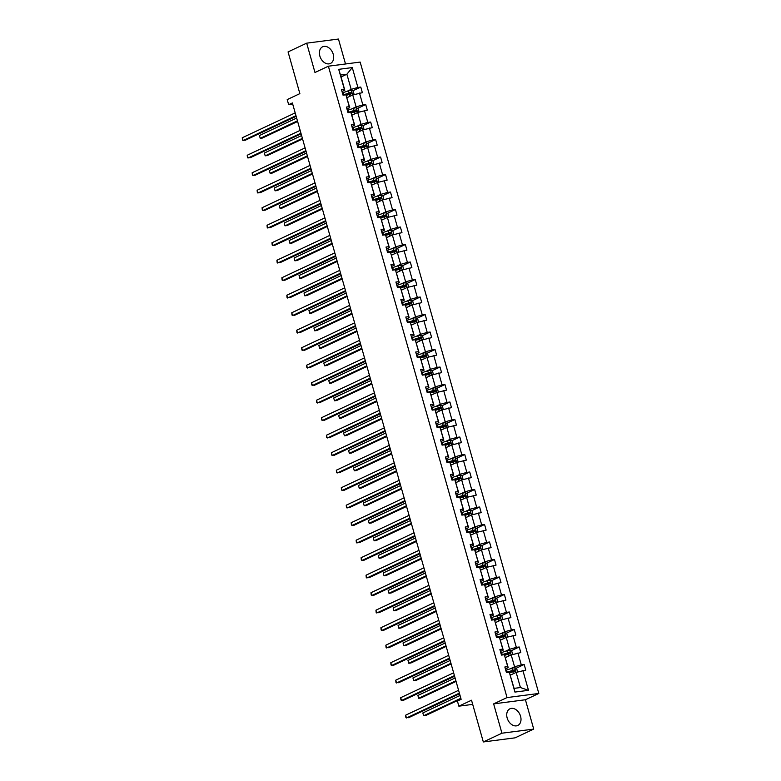 <?xml version="1.0" encoding="UTF-8"?>
<svg xmlns="http://www.w3.org/2000/svg" width="781" height="781" viewBox="0 0 781 781"><rect width="100%" height="100%" fill="white"/><g stroke="black" fill="none" stroke-linecap="round" stroke-linejoin="round"><path stroke-width="1.17" d="M319.839 55.998A9.206 6.599 64.8 0 0 330.451 63.456A9.206 6.599 64.8 0 0 333.233 54.26A9.206 6.599 64.8 0 0 322.621 46.792A9.206 6.599 64.8 0 0 319.839 55.998M507.162 717.993A9.206 6.599 64.8 0 0 517.774 725.461A9.206 6.599 64.8 0 0 520.566 716.255A9.206 6.599 64.8 0 0 509.944 708.797A9.206 6.599 64.8 0 0 507.162 717.993M533.716 729.093L525.418 699.756L493.641 703.876L501.939 733.203L533.716 729.093L515.099 737.84L483.322 741.95L471.519 700.225L458.857 706.17L472.69 704.384M501.939 733.203L483.322 741.95M345.514 63.983L338.456 39.05L306.679 43.16L288.062 51.907L299.865 93.632L287.213 99.587L288.658 104.683L292.719 104.156M538.822 693.46L360.158 62.08L328.381 66.2L507.045 697.57L538.822 693.46L525.418 699.756M346.852 91.397L351.167 89.366L346.881 74.224L352.28 67.576L357.893 87.433L360.773 87.062L352.729 90.84M341.063 76.958L346.881 74.224L340.526 75.054L344.811 90.196L342 91.514M351.167 89.366L357.893 87.433M351.801 108.891L356.116 106.87L352.748 94.979L362.364 92.666L360.773 87.062M359.485 93.037L362.853 104.927L365.723 104.556L357.678 108.344M356.751 126.385L361.066 124.364L357.698 112.474L367.314 110.17L365.723 104.556M364.434 110.541L367.802 122.432L370.672 122.061L362.628 125.839M361.71 143.889L366.016 141.859L362.648 129.968L372.264 127.664L370.672 122.061M369.384 128.035L372.752 139.926L375.632 139.555L367.578 143.333M366.66 161.384L370.965 159.363L367.607 147.472L377.213 145.159L375.632 139.555M374.343 145.539L377.701 157.42L380.581 157.049L372.527 160.837M371.61 178.888L375.915 176.857L372.557 164.967L382.163 162.663L380.581 157.049M379.293 163.034L382.651 174.924L385.531 174.554L377.487 178.332M376.559 196.382L380.874 194.352L377.506 182.471L387.122 180.157L385.531 174.554M384.242 180.528L387.61 192.419L390.48 192.048L382.436 195.826M381.509 213.877L385.824 211.856L382.456 199.965L392.072 197.652L390.48 192.048M389.192 198.032L392.56 209.913L395.43 209.542L387.386 213.33M386.458 231.381L390.773 229.35L387.405 217.46L397.021 215.156L395.43 209.542M394.141 215.527L397.509 227.417L400.389 227.046L392.335 230.825M391.418 248.875L395.723 246.845L392.365 234.964L401.971 232.65L400.389 227.046M399.091 233.021L402.459 244.912L405.339 244.541L397.285 248.319M396.367 266.37L400.673 264.349L397.314 252.458L406.921 250.145L405.339 244.541M404.05 250.525L407.409 262.406L410.289 262.035L402.235 265.823M401.317 283.874L405.632 281.843L402.264 269.953L411.87 267.649L410.289 262.035M409 268.02L412.358 279.91L415.238 279.539L407.194 283.318M406.266 301.368L410.581 299.338L407.213 287.457L416.829 285.143L415.238 279.539M413.95 285.514L417.318 297.405L420.188 297.034L412.143 300.812M411.216 318.863L415.531 316.842L412.163 304.951L421.779 302.637L420.188 297.034M418.899 303.018L422.267 314.909L425.137 314.528L417.093 318.316M416.175 336.367L420.481 334.336L417.113 322.446L426.729 320.142L425.137 314.528M423.849 320.513L427.217 332.403L430.097 332.032L422.043 335.81M421.125 353.861L425.43 351.84L422.072 339.95L431.678 337.636L430.097 332.032M428.808 338.007L432.166 349.898L435.046 349.527L426.992 353.305M426.075 371.356L430.38 369.335L427.022 357.444L436.628 355.14L435.046 349.527M433.758 355.511L437.116 367.402L439.996 367.021L431.952 370.809M431.024 388.86L435.339 386.829L431.971 374.939L441.587 372.635L439.996 367.021M438.707 373.006L442.075 384.896L444.945 384.525L436.901 388.303M435.974 406.354L440.289 404.333L436.921 392.443L446.537 390.129L444.945 384.525M443.657 390.5L447.025 402.391L449.895 402.02L441.851 405.798M440.923 423.849L445.238 421.828L441.87 409.937L451.486 407.633L449.895 402.02M448.606 408.004L451.974 419.895L454.854 419.514L446.8 423.302M445.883 441.353L450.188 439.322L446.83 427.432L456.436 425.128L454.854 419.514M453.556 425.499L456.924 437.389L459.804 437.018L451.75 440.796M450.832 458.847L455.138 456.826L451.779 444.936L461.386 442.622L459.804 437.018M458.515 442.993L461.874 454.884L464.754 454.513L456.7 458.301M455.782 476.342L460.097 474.321L456.729 462.43L466.345 460.126L464.754 454.513M463.465 460.497L466.823 472.388L469.703 472.007L461.659 475.795M460.731 493.846L465.046 491.815L461.678 479.925L471.294 477.621L469.703 472.007M468.415 477.992L471.783 489.882L474.653 489.511L466.608 493.289M465.681 511.34L469.996 509.319L466.628 497.429L476.244 495.115L474.653 489.511M473.364 495.486L476.732 507.377L479.602 507.006L471.558 510.794M470.64 528.835L474.946 526.814L471.587 514.923L481.194 512.619L479.602 507.006M478.314 512.99L481.682 524.881L484.562 524.51L476.508 528.288M475.59 546.339L479.895 544.308L476.537 532.417L486.143 530.114L484.562 524.51M483.273 530.484L486.631 542.375L489.511 542.004L481.457 545.782M480.54 563.833L484.845 561.812L481.486 549.922L491.093 547.608L489.511 542.004M488.223 547.979L491.581 559.87L494.461 559.499L486.417 563.286M485.489 581.328L489.804 579.307L486.436 567.416L496.052 565.112L494.461 559.499M493.172 565.483L496.54 577.374L499.41 577.003L491.366 580.781M490.439 598.832L494.754 596.801L491.386 584.92L501.002 582.606L499.41 577.003M498.122 582.977L501.49 594.868L504.36 594.497L496.316 598.275M495.398 616.326L499.703 614.305L496.335 602.415L505.951 600.101L504.36 594.497M503.071 600.482L506.439 612.363L509.319 611.992L501.265 615.779M500.348 633.83L504.653 631.8L501.295 619.909L510.901 617.605L509.319 611.992M508.021 617.976L511.389 629.867L514.269 629.496L506.215 633.274M505.297 651.325L509.602 649.294L506.244 637.413L515.85 635.099L514.269 629.496M512.98 635.47L516.339 647.361L519.219 646.99L511.164 650.768M510.247 668.819L514.562 666.798L511.194 654.908L520.81 652.594L519.219 646.99M517.93 652.975L521.288 664.856L524.168 664.485L516.124 668.272M522.88 670.469L528.493 690.326L514.933 692.073L509.31 672.226L514.074 688.373L520.429 687.544L516.143 672.402L525.759 670.098L524.168 664.485M507.728 666.613L504.36 654.722L508.206 667.618L507.728 666.613L504.848 666.984L506.43 672.597L509.31 672.226M502.769 649.118L499.41 637.228L503.247 650.124L502.769 649.118L499.899 649.489L501.48 655.103L504.36 654.722M497.819 631.624L494.461 619.733L498.298 632.62L497.819 631.624L494.939 631.995L496.531 637.599L499.41 637.228M492.87 614.12L489.502 602.229L493.348 615.125L492.87 614.12L489.99 614.491L491.581 620.104L494.461 619.733M487.92 596.625L484.552 584.735L488.398 597.631L487.92 596.625L485.04 596.996L486.631 602.61L489.502 602.229M482.97 579.131L479.602 567.24L483.449 580.127L482.97 579.131L480.09 579.502L481.682 585.106L484.552 584.735M478.011 561.627L474.653 549.736L478.499 562.632L478.011 561.627L475.141 561.998L476.722 567.611L479.602 567.24M473.061 544.132L469.703 532.242L473.54 545.138L473.061 544.132L470.191 544.503L471.773 550.107L474.653 549.736M468.112 526.638L464.744 514.747L468.59 527.634L468.112 526.638L465.232 527.009L466.823 532.613L469.703 532.242M463.162 509.134L459.794 497.243L463.641 510.139L463.162 509.134L460.282 509.505L461.874 515.118L464.744 514.747M458.213 491.639L454.845 479.749L458.691 492.645L458.213 491.639L455.333 492.01L456.924 497.614L459.794 497.243M453.263 474.135L449.895 462.254L453.741 475.141L453.263 474.135L450.383 474.516L451.965 480.12L454.845 479.749M448.304 456.641L444.945 444.75L448.782 457.646L448.304 456.641L445.434 457.012L447.015 462.625L449.895 462.254M443.354 439.147L439.996 427.256L443.833 440.152L443.354 439.147L440.474 439.518L442.066 445.121L444.945 444.75M438.405 421.642L435.037 409.761L438.883 422.648L438.405 421.642L435.525 422.023L437.116 427.627L439.996 427.256M433.455 404.148L430.087 392.257L433.933 405.154L433.455 404.148L430.575 404.519L432.166 410.132L435.037 409.761M428.505 386.654L425.137 374.763L428.984 387.649L428.505 386.654L425.625 387.025L427.207 392.628L430.087 392.257M423.546 369.149L420.188 357.268L424.034 370.155L423.546 369.149L420.676 369.53L422.257 375.134L425.137 374.763M418.596 351.655L415.238 339.764L419.075 352.661L418.596 351.655L415.726 352.026L417.308 357.639L420.188 357.268M413.647 334.161L410.279 322.27L414.125 335.156L413.647 334.161L410.767 334.532L412.358 340.135L415.238 339.764M408.697 316.656L405.329 304.766L409.176 317.662L408.697 316.656L405.817 317.027L407.409 322.641L410.279 322.27M403.748 299.162L400.38 287.271L404.226 300.168L403.748 299.162L400.868 299.533L402.459 305.146L405.329 304.766M398.798 281.668L395.43 269.777L399.276 282.663L398.798 281.668L395.918 282.039L397.5 287.642L400.38 287.271M393.839 264.163L390.48 252.273L394.317 265.169L393.839 264.163L390.969 264.534L392.55 270.148L395.43 269.777M388.889 246.669L385.531 234.778L389.368 247.675L388.889 246.669L386.009 247.04L387.601 252.654L390.48 252.273M383.94 229.175L380.572 217.284L384.418 230.17L383.94 229.175L381.06 229.546L382.651 235.149L385.531 234.778M378.99 211.671L375.622 199.78L379.468 212.676L378.99 211.671L376.11 212.041L377.701 217.655L380.572 217.284M374.04 194.176L370.672 182.285L374.519 195.182L374.04 194.176L371.16 194.547L372.742 200.161L375.622 199.78M369.081 176.682L365.723 164.791L369.569 177.677L369.081 176.682L366.211 177.053L367.792 182.656L370.672 182.285M364.131 159.178L360.773 147.287L364.61 160.183L364.131 159.178L361.261 159.549L362.843 165.162L365.723 164.791M359.182 141.683L355.814 129.792L359.66 142.689L359.182 141.683L356.302 142.054L357.893 147.658L360.773 147.287M354.232 124.189L350.864 112.298L354.711 125.185L354.232 124.189L351.352 124.56L352.944 130.163L355.814 129.792M349.283 106.685L345.915 94.794L349.761 107.69L349.283 106.685L346.403 107.056L347.994 112.669L350.864 112.298M344.811 90.196L344.333 89.19L341.453 89.561L343.035 95.165L345.915 94.794M344.333 89.19L338.71 69.333L352.28 67.576M458.857 706.17L457.412 701.065L461.132 699.317L292.377 102.936L288.658 104.683M349.761 107.69L346.949 109.008M346.93 97.713L352.748 94.979M356.116 106.87L362.853 104.927M354.711 125.185L351.909 126.502M351.889 115.207L357.698 112.474M361.066 124.364L367.802 122.432M359.66 142.689L356.858 144.007M356.839 132.702L362.648 129.968M366.016 141.859L372.752 139.926M364.61 160.183L361.808 161.501M361.788 150.206L367.607 147.472M370.965 159.363L377.701 157.42M369.569 177.677L366.758 178.995M366.738 167.7L372.557 164.967M375.915 176.857L382.651 174.924M374.519 195.182L371.707 196.5M371.688 185.195L377.506 182.471M380.874 194.352L387.61 192.419M379.468 212.676L376.667 213.994M376.647 202.699L382.456 199.965M385.824 211.856L392.56 209.913M384.418 230.17L381.616 231.488M381.597 220.193L387.405 217.46M390.773 229.35L397.509 227.417M389.368 247.675L386.566 248.993M386.546 237.688L392.365 234.964M395.723 246.845L402.459 244.912M394.317 265.169L391.515 266.487M391.496 255.192L397.314 252.458M400.673 264.349L407.409 262.406M399.276 282.663L396.465 283.981M396.445 272.686L402.264 269.953M405.632 281.843L412.358 279.91M404.226 300.168L401.414 301.486M401.405 290.181L407.213 287.457M410.581 299.338L417.318 297.405M409.176 317.662L406.374 318.98M406.354 307.685L412.163 304.951M415.531 316.842L422.267 314.909M414.125 335.156L411.323 336.474M411.304 325.179L417.113 322.446M420.481 334.336L427.217 332.403M419.075 352.661L416.273 353.978M416.253 342.674L422.072 339.95M425.43 351.84L432.166 349.898M424.034 370.155L421.223 371.473M421.203 360.178L427.022 357.444M430.38 369.335L437.116 367.402M428.984 387.649L426.172 388.967M426.153 377.672L431.971 374.939M435.339 386.829L442.075 384.896M433.933 405.154L431.132 406.471M431.112 395.176L436.921 392.443M440.289 404.333L447.025 402.391M438.883 422.648L436.081 423.966M436.062 412.671L441.87 409.937M445.238 421.828L451.974 419.895M443.833 440.152L441.031 441.46M441.011 430.165L446.83 427.432M450.188 439.322L456.924 437.389M448.782 457.646L445.98 458.964M445.961 447.669L451.779 444.936M455.138 456.826L461.874 454.884M453.741 475.141L450.93 476.459M450.91 465.164L456.729 462.43M460.097 474.321L466.823 472.388M458.691 492.645L455.889 493.963M455.87 482.658L461.678 479.925M465.046 491.815L471.783 489.882M463.641 510.139L460.839 511.457M460.819 500.162L466.628 497.429M469.996 509.319L476.732 507.377M468.59 527.634L465.788 528.952M465.769 517.657L471.587 514.923M474.946 526.814L481.682 524.881M473.54 545.138L470.738 546.456M470.718 535.151L476.537 532.417M479.895 544.308L486.631 542.375M478.499 562.632L475.688 563.95M475.668 552.655L481.486 549.922M484.845 561.812L491.581 559.87M483.449 580.127L480.637 581.445M480.618 570.15L486.436 567.416M489.804 579.307L496.54 577.374M488.398 597.631L485.597 598.949M485.577 587.644L491.386 584.92M494.754 596.801L501.49 594.868M493.348 615.125L490.546 616.443M490.527 605.148L496.335 602.415M499.703 614.305L506.439 612.363M498.298 632.62L495.496 633.938M495.476 622.642L501.295 619.909M504.653 631.8L511.389 629.867M503.247 650.124L500.445 651.442M500.426 640.137L506.244 637.413M509.602 649.294L516.339 647.361M508.206 667.618L505.395 668.936M505.375 657.641L511.194 654.908M514.562 666.798L521.288 664.856M514.933 692.073L514.074 688.373M493.641 703.876L507.045 697.57M306.679 43.16L314.977 72.496L328.381 66.2M510.335 675.135L516.143 672.402M520.429 687.544L528.493 690.326M338.71 69.333L340.526 75.054M507.67 672.236L507.094 672.509M502.72 654.742L502.144 655.015M497.77 637.247L497.185 637.511M492.821 619.743L492.235 620.016M487.861 602.249L487.285 602.522M482.912 584.754L482.336 585.018M477.962 567.25L477.386 567.523M473.013 549.756L472.437 550.029M468.063 532.251L467.477 532.525M463.113 514.757L462.528 515.03M458.154 497.263L457.578 497.536M453.205 479.759L452.629 480.032M448.255 462.264L447.679 462.537M443.305 444.77L442.72 445.043M438.356 427.266L437.77 427.539M433.396 409.771L432.82 410.045M428.447 392.277L427.871 392.55M423.497 374.773L422.921 375.046M418.548 357.278L417.962 357.552M413.598 339.784L413.012 340.057M408.648 322.28L408.063 322.553M403.689 304.785L403.113 305.059M398.74 287.291L398.164 287.564M393.79 269.787L393.214 270.06M388.84 252.292L388.255 252.566M383.891 234.798L383.305 235.071M378.931 217.294L378.355 217.567M373.982 199.799L373.406 200.073M369.032 182.305L368.456 182.569M364.083 164.801L363.497 165.074M359.133 147.306L358.547 147.58M354.183 129.812L353.598 130.076M349.224 112.308L348.648 112.581M344.275 94.813L343.699 95.087M459.384 693.118L406.452 717.983L405.661 715.181L458.584 690.306M459.56 693.762L408.6 717.7L405.886 717.514L405.661 715.181M517.53 672.011L516.7 668.526L514.659 667.628A3.124 0.488 164.2 0 0 511.906 668.282L506.566 670.01A9.03 1.416 164.2 0 0 505.776 670.274M511.838 674.433L510.276 674.93M509.602 672.822L512.892 671.758A3.124 0.488 -15.8 0 1 514.913 671.23L514.533 669.883A3.124 0.488 164.2 0 0 512.512 670.41L507.172 672.138A9.03 1.416 164.2 0 0 506.381 672.402M506.703 672.558A7.498 1.171 -15.8 0 1 507.572 672.275L513.459 670.381L513.839 671.728M460.048 695.471L422.833 712.955L423.624 715.757L425.772 715.484L461.024 698.917M422.833 712.955L423.624 715.757L460.839 698.273M454.425 675.614L401.502 700.479L400.712 697.677L453.634 672.812M454.61 676.258L403.65 700.206L400.936 700.01L400.712 697.677M449.475 658.119L396.553 682.985L395.752 680.183L448.685 655.318M449.661 658.764L398.7 682.711L395.987 682.516L395.752 680.183M512.57 654.507L511.74 651.022L509.71 650.124A3.124 0.488 164.2 0 0 506.957 650.788L501.617 652.516A9.03 1.416 164.2 0 0 500.826 652.779M506.879 656.928L505.317 657.436M504.643 655.327L507.943 654.263A3.124 0.488 -15.8 0 1 509.954 653.726L509.573 652.389A3.124 0.488 164.2 0 0 507.562 652.916L502.222 654.644A9.03 1.416 164.2 0 0 501.431 654.908M501.753 655.064A7.498 1.171 -15.8 0 1 502.622 654.771L508.509 652.887L508.89 654.234M455.098 677.976L417.884 695.461L418.675 698.263L420.822 697.98L456.075 681.423M417.884 695.461L418.675 698.263L455.889 680.778M507.621 637.013L506.791 633.528L504.76 632.63A3.124 0.488 164.2 0 0 502.007 633.284L496.667 635.012A9.03 1.416 164.2 0 0 495.876 635.275M501.929 639.434L500.367 639.942M499.694 637.833L502.993 636.769A3.124 0.488 -15.8 0 1 505.004 636.232L504.624 634.885A3.124 0.488 164.2 0 0 502.613 635.422L497.263 637.15A9.03 1.416 164.2 0 0 496.472 637.413M496.804 637.569A7.498 1.171 -15.8 0 1 497.673 637.276L503.55 635.392L503.93 636.74M450.149 660.472L412.934 677.957L413.725 680.759L415.873 680.485L451.125 663.928M412.934 677.957L413.725 680.759L450.94 663.284M444.526 640.625L391.593 665.49L390.803 662.688L443.735 637.813M444.711 641.269L393.741 665.207L391.037 665.022L390.803 662.688M502.671 619.518L501.841 616.033L499.811 615.135A3.124 0.488 164.2 0 0 497.058 615.789L491.708 617.517A9.03 1.416 164.2 0 0 490.927 617.781M496.98 621.94L495.418 622.437M494.744 620.329L498.044 619.265A3.124 0.488 -15.8 0 1 500.055 618.737L499.674 617.39A3.124 0.488 164.2 0 0 497.663 617.917L492.313 619.645A9.03 1.416 164.2 0 0 491.522 619.909M491.854 620.065A7.498 1.171 -15.8 0 1 492.713 619.782L498.6 617.888L498.981 619.235M445.19 642.978L407.985 660.462L408.775 663.264L410.923 662.991L446.166 646.424M407.985 660.462L408.775 663.264L445.99 645.78M439.576 623.121L386.644 647.986L385.853 645.184L438.785 620.319M439.762 623.765L388.792 647.713L386.087 647.517L385.853 645.184M497.722 602.014L496.892 598.529L494.851 597.631A3.124 0.488 164.2 0 0 492.108 598.295L486.758 600.023A9.03 1.416 164.2 0 0 485.967 600.286M492.03 604.435L490.468 604.943M489.794 602.834L493.094 601.77A3.124 0.488 -15.8 0 1 495.105 601.233L494.724 599.896A3.124 0.488 164.2 0 0 492.704 600.423L487.364 602.151A9.03 1.416 164.2 0 0 486.573 602.415M486.895 602.571A7.498 1.171 -15.8 0 1 487.764 602.278L493.651 600.394L494.031 601.741M440.24 625.483L403.025 642.968L403.826 645.77L405.974 645.487L441.216 628.93M403.025 642.968L403.826 645.77L441.031 628.285M434.626 605.626L381.694 630.492L380.903 627.69L433.826 602.825M434.802 606.271L383.842 630.218L381.138 630.023L380.903 627.69M492.772 584.52L491.942 581.035L489.902 580.137A3.124 0.488 164.2 0 0 487.159 580.791L481.809 582.519A9.03 1.416 164.2 0 0 481.018 582.782M487.08 586.941L485.518 587.449M484.845 585.34L488.135 584.276A3.124 0.488 -15.8 0 1 490.156 583.739L489.775 582.392A3.124 0.488 164.2 0 0 487.754 582.929L482.414 584.657A9.03 1.416 164.2 0 0 481.623 584.92M481.945 585.076A7.498 1.171 -15.8 0 1 482.814 584.784L488.701 582.899L489.082 584.247M435.29 607.979L398.076 625.464L398.866 628.266L401.014 627.992L436.267 611.435M398.076 625.464L398.866 628.266L436.081 610.791M429.667 588.132L376.745 612.997L375.954 610.186L428.876 585.32M429.853 588.776L378.892 612.714L376.178 612.529L375.954 610.186M487.813 567.026L486.993 563.54L484.952 562.642A3.124 0.488 164.2 0 0 482.199 563.296L476.859 565.024A9.03 1.416 164.2 0 0 476.068 565.288M482.131 569.447L480.569 569.945M479.885 567.836L483.185 566.772A3.124 0.488 -15.8 0 1 485.206 566.245L484.816 564.897A3.124 0.488 164.2 0 0 482.804 565.424L477.464 567.152A9.03 1.416 164.2 0 0 476.674 567.416M476.996 567.572A7.498 1.171 -15.8 0 1 477.865 567.289L483.751 565.395L484.132 566.742M430.341 590.485L393.126 607.969L393.917 610.771L396.065 610.498L431.317 593.931M393.126 607.969L393.917 610.771L431.132 593.287M424.718 570.628L371.795 595.493L370.995 592.691L423.927 567.826M424.903 571.272L373.943 595.22L371.229 595.024L370.995 592.691M482.863 549.521L482.033 546.036L480.003 545.138A3.124 0.488 164.2 0 0 477.25 545.802L471.909 547.53A9.03 1.416 164.2 0 0 471.119 547.793M477.171 551.942L475.609 552.45M474.936 550.341L478.236 549.277A3.124 0.488 -15.8 0 1 480.247 548.74L479.866 547.393A3.124 0.488 164.2 0 0 477.855 547.93L472.505 549.658A9.03 1.416 164.2 0 0 471.724 549.922M472.046 550.078A7.498 1.171 -15.8 0 1 472.915 549.785L478.802 547.901L479.183 549.248M425.391 572.99L388.177 590.465L388.967 593.277L391.115 592.994L426.367 576.437M388.177 590.465L388.967 593.277L426.182 575.792M419.768 553.133L366.845 577.999L366.045 575.197L418.977 550.332M419.953 553.778L368.983 577.725L366.279 577.53L366.045 575.197M477.913 532.027L477.084 528.542L475.053 527.644A3.124 0.488 164.2 0 0 472.3 528.298L466.95 530.026A9.03 1.416 164.2 0 0 466.169 530.289M472.222 534.448L470.66 534.956M469.986 532.847L473.286 531.783A3.124 0.488 -15.8 0 1 475.297 531.246L474.916 529.899A3.124 0.488 164.2 0 0 472.905 530.436L467.555 532.164A9.03 1.416 164.2 0 0 466.765 532.417M467.097 532.583A7.498 1.171 -15.8 0 1 467.956 532.291L473.842 530.406L474.223 531.754M420.432 555.486L383.227 572.971L384.018 575.773L386.165 575.499L421.408 558.942M383.227 572.971L384.018 575.773L421.232 558.288M414.818 535.639L361.886 560.504L361.095 557.693L414.028 532.827M415.004 536.283L364.034 560.221L361.33 560.036L361.095 557.693M409.869 518.135L356.937 543L356.146 540.198L409.068 515.333M410.045 518.779L359.084 542.727L356.38 542.531L356.146 540.198M404.919 500.641L351.987 525.506L351.196 522.704L404.119 497.839M405.095 501.285L354.135 525.232L351.421 525.037L351.196 522.704M399.96 483.136L347.037 508.011L346.247 505.2L399.169 480.335M400.145 483.79L349.185 507.728L346.471 507.543L346.247 505.2M395.01 465.642L342.088 490.507L341.287 487.705L394.22 462.84M395.196 466.286L344.236 490.234L341.522 490.038L341.287 487.705M390.061 448.148L337.128 473.013L336.338 470.211L389.27 445.346M390.246 448.792L339.276 472.73L336.572 472.544L336.338 470.211M385.111 430.643L332.179 455.518L331.388 452.707L384.32 427.842M385.297 431.297L334.327 455.235L331.622 455.04L331.388 452.707M380.162 413.149L327.229 438.014L326.438 435.212L379.361 410.347M380.337 413.793L329.377 437.741L326.673 437.545L326.438 435.212M375.202 395.655L322.28 420.52L321.489 417.718L374.411 392.853M375.388 396.299L324.427 420.237L321.713 420.051L321.489 417.718M370.253 378.15L317.33 403.025L316.53 400.214L369.462 375.349M370.438 378.795L319.478 402.742L316.764 402.547L316.53 400.214M472.964 514.523L472.134 511.047L470.103 510.149A3.124 0.488 164.2 0 0 467.35 510.803L462.001 512.531A9.03 1.416 164.2 0 0 461.21 512.795M467.272 516.954L465.71 517.452M465.037 515.343L468.336 514.279A3.124 0.488 -15.8 0 1 470.347 513.752L469.967 512.404A3.124 0.488 164.2 0 0 467.956 512.932L462.606 514.659A9.03 1.416 164.2 0 0 461.815 514.923M462.147 515.079A7.498 1.171 -15.8 0 1 463.006 514.786L468.893 512.902L469.274 514.249M415.482 537.992L378.268 555.476L379.068 558.278L381.216 558.005L416.458 541.438M378.268 555.476L379.068 558.278L416.283 540.794M468.014 497.028L467.184 493.543L465.144 492.645A3.124 0.488 164.2 0 0 462.401 493.309L457.051 495.037A9.03 1.416 164.2 0 0 456.26 495.291M462.323 499.45L460.761 499.957M460.087 497.848L463.377 496.784A3.124 0.488 -15.8 0 1 465.398 496.247L465.017 494.9A3.124 0.488 164.2 0 0 462.996 495.437L457.656 497.165A9.03 1.416 164.2 0 0 456.865 497.429M457.188 497.585A7.498 1.171 -15.8 0 1 458.056 497.292L463.943 495.408L464.324 496.755M410.533 520.497L373.318 537.972L374.119 540.784L376.257 540.501L411.509 523.944M373.318 537.972L374.119 540.784L411.323 523.299M463.065 479.534L462.235 476.049L460.194 475.151A3.124 0.488 164.2 0 0 457.441 475.805L452.101 477.533A9.03 1.416 164.2 0 0 451.311 477.796M457.373 481.955L455.811 482.463M455.138 480.354L458.427 479.29A3.124 0.488 -15.8 0 1 460.448 478.753L460.068 477.406A3.124 0.488 164.2 0 0 458.047 477.943L452.707 479.671A9.03 1.416 164.2 0 0 451.916 479.925M452.238 480.081A7.498 1.171 -15.8 0 1 453.107 479.798L458.994 477.913L459.374 479.261M405.583 502.993L368.368 520.478L369.159 523.28L371.307 523.006L406.559 506.449M368.368 520.478L369.159 523.28L406.374 505.795M458.105 462.03L457.275 458.554L455.245 457.646A3.124 0.488 164.2 0 0 452.492 458.31L447.152 460.038A9.03 1.416 164.2 0 0 446.361 460.302M452.414 464.461L450.852 464.959M450.178 462.85L453.478 461.786A3.124 0.488 -15.8 0 1 455.489 461.259L455.108 459.911A3.124 0.488 164.2 0 0 453.097 460.439L447.757 462.167A9.03 1.416 164.2 0 0 446.966 462.43M447.288 462.586A7.498 1.171 -15.8 0 1 448.157 462.293L454.044 460.409L454.425 461.756M400.633 485.499L363.419 502.984L364.21 505.785L366.357 505.512L401.61 488.945M363.419 502.984L364.21 505.785L401.424 488.301M453.156 444.535L452.326 441.05L450.295 440.152A3.124 0.488 164.2 0 0 447.542 440.816L442.202 442.544A9.03 1.416 164.2 0 0 441.411 442.798M447.464 446.957L445.902 447.464M445.229 445.355L448.528 444.291A3.124 0.488 -15.8 0 1 450.539 443.754L450.159 442.407A3.124 0.488 164.2 0 0 448.148 442.944L442.798 444.672A9.03 1.416 164.2 0 0 442.007 444.936M442.339 445.092A7.498 1.171 -15.8 0 1 443.208 444.799L449.085 442.915L449.465 444.262M395.684 468.004L358.469 485.479L359.26 488.291L361.408 488.008L396.66 471.451M358.469 485.479L359.26 488.291L396.475 470.806M448.206 427.041L447.376 423.556L445.346 422.658A3.124 0.488 164.2 0 0 442.593 423.312L437.243 425.04A9.03 1.416 164.2 0 0 436.462 425.303M442.515 429.462L440.953 429.97M440.279 427.861L443.579 426.787A3.124 0.488 -15.8 0 1 445.59 426.26L445.209 424.913A3.124 0.488 164.2 0 0 443.198 425.45L437.848 427.178A9.03 1.416 164.2 0 0 437.057 427.432M437.389 427.588A7.498 1.171 -15.8 0 1 438.248 427.305L444.135 425.42L444.516 426.758M390.725 450.5L353.52 467.985L354.31 470.787L356.458 470.513L391.701 453.946M353.52 467.985L354.31 470.787L391.525 453.302M443.257 409.537L442.427 406.061L440.386 405.154A3.124 0.488 164.2 0 0 437.643 405.817L432.293 407.545A9.03 1.416 164.2 0 0 431.502 407.809M437.565 411.958L436.003 412.466M435.329 410.357L438.619 409.293A3.124 0.488 -15.8 0 1 440.64 408.766L440.259 407.418A3.124 0.488 164.2 0 0 438.239 407.946L432.899 409.674A9.03 1.416 164.2 0 0 432.108 409.937M432.43 410.093A7.498 1.171 -15.8 0 1 433.299 409.8L439.186 407.916L439.566 409.264M385.775 433.006L348.56 450.491L349.361 453.292L351.509 453.009L386.751 436.452M348.56 450.491L349.361 453.292L386.566 435.808M438.307 392.042L437.477 388.557L435.437 387.659A3.124 0.488 164.2 0 0 432.694 388.323L427.344 390.051A9.03 1.416 164.2 0 0 426.553 390.305M432.615 394.464L431.053 394.971M430.38 392.863L433.67 391.798A3.124 0.488 -15.8 0 1 435.691 391.261L435.31 389.914A3.124 0.488 164.2 0 0 433.289 390.451L427.949 392.179A9.03 1.416 164.2 0 0 427.158 392.443M427.48 392.599A7.498 1.171 -15.8 0 1 428.349 392.306L434.236 390.422L434.617 391.769M380.825 415.502L343.611 432.986L344.401 435.798L346.549 435.515L381.802 418.958M343.611 432.986L344.401 435.798L381.616 418.313M433.348 374.548L432.528 371.063L430.487 370.165A3.124 0.488 164.2 0 0 427.734 370.819L422.394 372.547A9.03 1.416 164.2 0 0 421.603 372.81M427.666 376.969L426.104 377.467M425.42 375.368L428.72 374.294A3.124 0.488 -15.8 0 1 430.731 373.767L430.351 372.42A3.124 0.488 164.2 0 0 428.339 372.957L422.999 374.685A9.03 1.416 164.2 0 0 422.209 374.939M422.531 375.095A7.498 1.171 -15.8 0 1 423.4 374.812L429.286 372.928L429.667 374.265M375.876 398.007L338.661 415.492L339.452 418.294L341.6 418.02L376.852 401.454M338.661 415.492L339.452 418.294L376.667 400.809M428.398 357.044L427.568 353.568L425.538 352.661A3.124 0.488 164.2 0 0 422.785 353.324L417.445 355.052A9.03 1.416 164.2 0 0 416.654 355.316M422.706 359.465L421.144 359.973M420.471 357.864L423.771 356.8A3.124 0.488 -15.8 0 1 425.782 356.273L425.401 354.925A3.124 0.488 164.2 0 0 423.39 355.453L418.04 357.181A9.03 1.416 164.2 0 0 417.259 357.444M417.581 357.6A7.498 1.171 -15.8 0 1 418.45 357.308L424.337 355.423L424.718 356.771M370.926 380.513L333.712 397.998L334.502 400.799L336.65 400.516L371.902 383.959M333.712 397.998L334.502 400.799L371.717 383.315M365.303 360.656L312.38 385.521L311.58 382.719L364.512 357.854M365.488 361.3L314.518 385.248L311.814 385.053L311.58 382.719M423.448 339.55L422.619 336.064L420.588 335.166A3.124 0.488 164.2 0 0 417.835 335.83L412.485 337.558A9.03 1.416 164.2 0 0 411.704 337.812M417.757 341.971L416.195 342.478M415.521 340.37L418.821 339.305A3.124 0.488 -15.8 0 1 420.832 338.769L420.451 337.421A3.124 0.488 164.2 0 0 418.44 337.958L413.09 339.686A9.03 1.416 164.2 0 0 412.3 339.95M412.632 340.106A7.498 1.171 -15.8 0 1 413.491 339.813L419.377 337.929L419.758 339.276M365.967 363.009L328.762 380.493L329.553 383.305L331.7 383.022L366.943 366.465M328.762 380.493L329.553 383.305L366.767 365.82M360.353 343.162L307.421 368.027L306.63 365.225L359.563 340.35M360.539 343.806L309.569 367.744L306.865 367.558L306.63 365.225M418.499 322.055L417.669 318.57L415.638 317.672A3.124 0.488 164.2 0 0 412.885 318.326L407.536 320.054A9.03 1.416 164.2 0 0 406.745 320.317M412.807 324.476L411.245 324.974M410.572 322.875L413.871 321.801A3.124 0.488 -15.8 0 1 415.882 321.274L415.502 319.927A3.124 0.488 164.2 0 0 413.491 320.464L408.141 322.182A9.03 1.416 164.2 0 0 407.35 322.446M407.682 322.602A7.498 1.171 -15.8 0 1 408.541 322.319L414.428 320.435L414.809 321.772M361.017 345.514L323.803 362.999L324.603 365.801L326.751 365.528L361.993 348.961M323.803 362.999L324.603 365.801L361.818 348.316M355.404 325.657L302.472 350.532L301.681 347.721L354.603 322.856M355.58 326.302L304.619 350.249L301.915 350.054L301.681 347.721M413.549 304.551L412.719 301.066L410.679 300.168A3.124 0.488 164.2 0 0 407.936 300.831L402.586 302.559A9.03 1.416 164.2 0 0 401.795 302.823M407.858 306.972L406.296 307.48M405.622 305.371L408.912 304.307A3.124 0.488 -15.8 0 1 410.933 303.77L410.552 302.432A3.124 0.488 164.2 0 0 408.531 302.96L403.191 304.688A9.03 1.416 164.2 0 0 402.4 304.951M402.723 305.107A7.498 1.171 -15.8 0 1 403.592 304.815L409.478 302.93L409.859 304.278M356.068 328.02L318.853 345.505L319.654 348.306L321.792 348.023L357.044 331.466M318.853 345.505L319.654 348.306L356.858 330.822M350.454 308.163L297.522 333.028L296.731 330.226L349.654 305.361M350.63 308.807L299.67 332.755L296.956 332.56L296.731 330.226M408.6 287.057L407.77 283.571L405.73 282.673A3.124 0.488 164.2 0 0 402.976 283.337L397.636 285.055A9.03 1.416 164.2 0 0 396.846 285.319M402.908 289.478L401.346 289.985M400.673 287.877L403.962 286.812A3.124 0.488 -15.8 0 1 405.983 286.276L405.603 284.928A3.124 0.488 164.2 0 0 403.582 285.465L398.242 287.193A9.03 1.416 164.2 0 0 397.451 287.457M397.773 287.613A7.498 1.171 -15.8 0 1 398.642 287.32L404.529 285.436L404.909 286.783M351.118 310.516L313.903 328L314.694 330.802L316.842 330.529L352.094 313.972M313.903 328L314.694 330.802L351.909 313.327M345.495 290.669L292.572 315.534L291.782 312.732L344.704 287.857M345.68 291.313L294.72 315.251L292.006 315.065L291.782 312.732M403.64 269.562L402.811 266.077L400.78 265.179A3.124 0.488 164.2 0 0 398.027 265.833L392.687 267.561A9.03 1.416 164.2 0 0 391.896 267.824M397.949 271.983L396.387 272.481M395.713 270.372L399.013 269.308A3.124 0.488 -15.8 0 1 401.024 268.781L400.643 267.434A3.124 0.488 164.2 0 0 398.632 267.961L393.292 269.689A9.03 1.416 164.2 0 0 392.501 269.953M392.823 270.109A7.498 1.171 -15.8 0 1 393.692 269.826L399.579 267.932L399.96 269.279M346.168 293.021L308.954 310.506L309.745 313.308L311.892 313.035L347.145 296.468M308.954 310.506L309.745 313.308L346.959 295.823M340.545 273.165L287.623 298.03L286.822 295.228L339.755 270.363M340.731 273.809L289.771 297.756L287.057 297.561L286.822 295.228M398.691 252.058L397.861 248.573L395.83 247.675A3.124 0.488 164.2 0 0 393.077 248.338L387.737 250.066A9.03 1.416 164.2 0 0 386.946 250.33M392.999 254.479L391.437 254.987M390.764 252.878L394.063 251.814A3.124 0.488 -15.8 0 1 396.074 251.277L395.694 249.94A3.124 0.488 164.2 0 0 393.683 250.467L388.333 252.195A9.03 1.416 164.2 0 0 387.542 252.458M387.874 252.614A7.498 1.171 -15.8 0 1 388.743 252.322L394.62 250.437L395.001 251.785M341.219 275.527L304.004 293.012L304.795 295.814L306.943 295.53L342.185 278.973M304.004 293.012L304.795 295.814L342.01 278.329M335.596 255.67L282.663 280.535L281.873 277.733L334.805 252.868M335.781 256.314L284.811 280.262L282.107 280.067L281.873 277.733M393.741 234.564L392.911 231.078L390.881 230.18A3.124 0.488 164.2 0 0 388.128 230.834L382.778 232.562A9.03 1.416 164.2 0 0 381.997 232.826M388.05 236.985L386.488 237.492M385.814 235.384L389.114 234.32A3.124 0.488 -15.8 0 1 391.125 233.783L390.744 232.435A3.124 0.488 164.2 0 0 388.733 232.972L383.383 234.7A9.03 1.416 164.2 0 0 382.592 234.964M382.924 235.12A7.498 1.171 -15.8 0 1 383.783 234.827L389.67 232.943L390.051 234.29M336.26 258.023L299.055 275.508L299.845 278.309L301.993 278.036L337.236 261.479M299.055 275.508L299.845 278.309L337.06 260.834M330.646 238.176L277.714 263.041L276.923 260.239L329.855 235.364M330.832 238.82L279.862 262.758L277.157 262.572L276.923 260.239M388.792 217.069L387.962 213.584L385.921 212.686A3.124 0.488 164.2 0 0 383.178 213.34L377.828 215.068A9.03 1.416 164.2 0 0 377.038 215.331M383.1 219.49L381.538 219.988M380.864 217.879L384.154 216.815A3.124 0.488 -15.8 0 1 386.175 216.288L385.794 214.941A3.124 0.488 164.2 0 0 383.774 215.468L378.434 217.196A9.03 1.416 164.2 0 0 377.643 217.46M377.965 217.616A7.498 1.171 -15.8 0 1 378.834 217.333L384.721 215.439L385.101 216.786M331.31 240.528L294.095 258.013L294.896 260.815L297.044 260.542L332.286 243.975M294.095 258.013L294.896 260.815L332.101 243.33M325.697 220.672L272.764 245.537L271.973 242.735L324.896 217.87M325.872 221.316L274.912 245.263L272.208 245.068L271.973 242.735M383.842 199.565L383.012 196.08L380.972 195.182A3.124 0.488 164.2 0 0 378.229 195.846L372.879 197.573A9.03 1.416 164.2 0 0 372.088 197.837M378.15 201.986L376.588 202.494M375.915 200.385L379.205 199.321A3.124 0.488 -15.8 0 1 381.226 198.784L380.845 197.447A3.124 0.488 164.2 0 0 378.824 197.974L373.484 199.702A9.03 1.416 164.2 0 0 372.693 199.965M373.015 200.121A7.498 1.171 -15.8 0 1 373.884 199.829L379.771 197.944L380.152 199.292M326.36 223.034L289.146 240.519L289.936 243.321L292.084 243.037L327.337 226.48M289.146 240.519L289.936 243.321L327.151 225.836M320.737 203.177L267.815 228.042L267.024 225.24L319.946 200.375M320.923 203.821L269.962 227.769L267.248 227.574L267.024 225.24M378.883 182.071L378.063 178.585L376.022 177.687A3.124 0.488 164.2 0 0 373.269 178.341L367.929 180.069A9.03 1.416 164.2 0 0 367.138 180.333M373.191 184.492L371.639 184.999M370.955 182.891L374.255 181.827A3.124 0.488 -15.8 0 1 376.266 181.29L375.886 179.942A3.124 0.488 164.2 0 0 373.874 180.479L368.534 182.207A9.03 1.416 164.2 0 0 367.744 182.471M368.066 182.627A7.498 1.171 -15.8 0 1 368.935 182.334L374.821 180.45L375.202 181.797M321.411 205.53L284.196 223.015L284.987 225.816L287.135 225.543L322.387 208.986M284.196 223.015L284.987 225.816L322.202 208.342M315.788 185.683L262.865 210.548L262.065 207.736L314.997 182.871M315.973 186.327L265.013 210.265L262.299 210.079L262.065 207.736M373.933 164.576L373.103 161.091L371.073 160.193A3.124 0.488 164.2 0 0 368.32 160.847L362.98 162.575A9.03 1.416 164.2 0 0 362.189 162.839M368.241 166.997L366.68 167.495M366.006 165.387L369.306 164.322A3.124 0.488 -15.8 0 1 371.317 163.795L370.936 162.448A3.124 0.488 164.2 0 0 368.925 162.975L363.575 164.703A9.03 1.416 164.2 0 0 362.794 164.967M363.116 165.123A7.498 1.171 -15.8 0 1 363.985 164.84L369.872 162.946L370.253 164.293M316.461 188.036L279.247 205.52L280.037 208.322L282.185 208.049L317.437 191.482M279.247 205.52L280.037 208.322L317.252 190.837M310.838 168.179L257.915 193.044L257.115 190.242L310.047 165.377M311.023 168.823L260.053 192.77L257.349 192.575L257.115 190.242M368.983 147.072L368.154 143.587L366.123 142.689A3.124 0.488 164.2 0 0 363.37 143.353L358.02 145.081A9.03 1.416 164.2 0 0 357.239 145.344M363.292 149.493L361.73 150.001M361.056 147.892L364.356 146.828A3.124 0.488 -15.8 0 1 366.367 146.291L365.986 144.944A3.124 0.488 164.2 0 0 363.975 145.481L358.625 147.209A9.03 1.416 164.2 0 0 357.835 147.472M358.167 147.629A7.498 1.171 -15.8 0 1 359.026 147.336L364.912 145.451L365.293 146.799M311.502 170.541L274.297 188.016L275.088 190.828L277.235 190.544L312.478 173.987M274.297 188.016L275.088 190.828L312.302 173.343M305.888 150.684L252.956 175.549L252.165 172.747L305.098 147.882M306.074 151.329L255.104 175.276L252.4 175.081L252.165 172.747M364.034 129.578L363.204 126.092L361.173 125.194A3.124 0.488 164.2 0 0 358.42 125.848L353.071 127.576A9.03 1.416 164.2 0 0 352.28 127.84M358.342 131.999L356.78 132.506M356.107 130.398L359.406 129.334A3.124 0.488 -15.8 0 1 361.418 128.797L361.037 127.449A3.124 0.488 164.2 0 0 359.026 127.986L353.676 129.714A9.03 1.416 164.2 0 0 352.885 129.968M353.217 130.134A7.498 1.171 -15.8 0 1 354.076 129.841L359.963 127.957L360.344 129.304M306.552 153.037L269.338 170.522L270.138 173.323L272.286 173.05L307.529 156.493M269.338 170.522L270.138 173.323L307.353 155.849M300.939 133.19L248.007 158.055L247.216 155.243L300.138 130.378M301.115 133.834L250.154 157.772L247.45 157.586L247.216 155.243M359.084 112.083L358.254 108.598L356.214 107.7A3.124 0.488 164.2 0 0 353.471 108.354L348.121 110.082A9.03 1.416 164.2 0 0 347.33 110.346M353.393 114.504L351.831 115.002M351.157 112.894L354.447 111.829A3.124 0.488 -15.8 0 1 356.468 111.302L356.087 109.955A3.124 0.488 164.2 0 0 354.066 110.482L348.726 112.21A9.03 1.416 164.2 0 0 347.935 112.474M348.258 112.63A7.498 1.171 -15.8 0 1 349.127 112.337L355.013 110.453L355.394 111.8M301.603 135.543L264.388 153.027L265.189 155.829L267.327 155.556L302.579 138.989M264.388 153.027L265.189 155.829L302.393 138.344M295.989 115.686L243.057 140.551L242.266 137.749L295.189 112.884M296.165 116.33L245.205 140.277L242.491 140.082L242.266 137.749M354.125 94.579L353.305 91.094L351.265 90.196A3.124 0.488 164.2 0 0 348.511 90.86L343.171 92.588A9.03 1.416 164.2 0 0 342.381 92.851M348.443 97L346.881 97.508M346.208 95.399L349.498 94.335A3.124 0.488 -15.8 0 1 351.518 93.798L351.138 92.451A3.124 0.488 164.2 0 0 349.117 92.988L343.777 94.716A9.03 1.416 164.2 0 0 342.986 94.979M343.308 95.136A7.498 1.171 -15.8 0 1 344.177 94.843L350.064 92.959L350.444 94.306M296.653 118.048L259.438 135.523L260.229 138.335L262.377 138.052L297.629 121.494M259.438 135.523L260.229 138.335L297.444 120.85M516.065 672.441L514.708 667.648M507.172 672.138L506.566 670.01M512.512 670.41L511.906 668.282M513.439 673.681L512.892 671.758M513.459 670.381L514.533 669.883M511.116 654.947L509.759 650.153M502.222 654.644L501.617 652.516M507.562 652.916L506.957 650.788M508.49 656.177L507.943 654.263M508.509 652.887L509.573 652.389M506.166 637.442L504.809 632.649M497.263 637.15L496.667 635.012M502.613 635.422L502.007 633.284M503.53 638.682L502.993 636.769M503.55 635.392L504.624 634.885M501.217 619.948L499.86 615.155M492.313 619.645L491.708 617.517M497.663 617.917L497.058 615.789M498.581 621.188L498.044 619.265M498.6 617.888L499.674 617.39M496.267 602.454L494.91 597.66M487.364 602.151L486.758 600.023M492.704 600.423L492.108 598.295M493.631 603.684L493.094 601.77M493.651 600.394L494.724 599.896M491.308 584.949L489.96 580.156M482.414 584.657L481.809 582.519M487.754 582.929L487.159 580.791M488.681 586.189L488.135 584.276M488.701 582.899L489.775 582.392M486.358 567.455L485.001 562.662M477.464 567.152L476.859 565.024M482.804 565.424L482.199 563.296M483.732 568.685L483.185 566.772M483.751 565.395L484.816 564.897M481.408 549.951L480.051 545.158M472.505 549.658L471.909 547.53M477.855 547.93L477.25 545.802M478.773 551.191L478.236 549.277M478.802 547.901L479.866 547.393M476.459 532.457L475.102 527.663M467.555 532.164L466.95 530.026M472.905 530.436L472.3 528.298M473.823 533.696L473.286 531.783M473.842 530.406L474.916 529.899M471.509 514.962L470.152 510.169M462.606 514.659L462.001 512.531M467.956 512.932L467.35 510.803M468.873 516.192L468.336 514.279M468.893 512.902L469.967 512.404M466.56 497.458L465.203 492.665M457.656 497.165L457.051 495.037M462.996 495.437L462.401 493.309M463.924 498.698L463.377 496.784M463.943 495.408L465.017 494.9M461.6 479.964L460.243 475.17M452.707 479.671L452.101 477.533M458.047 477.943L457.441 475.805M458.974 481.203L458.427 479.29M458.994 477.913L460.068 477.406M456.651 462.469L455.294 457.676M447.757 462.167L447.152 460.038M453.097 460.439L452.492 458.31M454.025 463.699L453.478 461.786M454.044 460.409L455.108 459.911M451.701 444.965L450.344 440.172M442.798 444.672L442.202 442.544M448.148 442.944L447.542 440.816M449.065 446.205L448.528 444.291M449.085 442.915L450.159 442.407M446.752 427.471L445.395 422.677M437.848 427.178L437.243 425.04M443.198 425.45L442.593 423.312M444.116 428.71L443.579 426.787M444.135 425.42L445.209 424.913M441.802 409.976L440.445 405.183M432.899 409.674L432.293 407.545M438.239 407.946L437.643 405.817M439.166 411.206L438.619 409.293M439.186 407.916L440.259 407.418M436.843 392.472L435.495 387.679M427.949 392.179L427.344 390.051M433.289 390.451L432.694 388.323M434.216 393.712L433.67 391.798M434.236 390.422L435.31 389.914M431.893 374.978L430.536 370.184M422.999 374.685L422.394 372.547M428.339 372.957L427.734 370.819M429.267 376.217L428.72 374.294M429.286 372.928L430.351 372.42M426.943 357.483L425.586 352.69M418.04 357.181L417.445 355.052M423.39 355.453L422.785 353.324M424.308 358.713L423.771 356.8M424.337 355.423L425.401 354.925M421.994 339.979L420.637 335.186M413.09 339.686L412.485 337.558M418.44 337.958L417.835 335.83M419.358 341.219L418.821 339.305M419.377 337.929L420.451 337.421M417.044 322.485L415.687 317.691M408.141 322.182L407.536 320.054M413.491 320.464L412.885 318.326M414.408 323.724L413.871 321.801M414.428 320.435L415.502 319.927M412.095 304.99L410.738 300.197M403.191 304.688L402.586 302.559M408.531 302.96L407.936 300.831M409.459 306.22L408.912 304.307M409.478 302.93L410.552 302.432M407.135 287.486L405.778 282.693M398.242 287.193L397.636 285.055M403.582 285.465L402.976 283.337M404.509 288.726L403.962 286.812M404.529 285.436L405.603 284.928M402.186 269.992L400.829 265.198M393.292 269.689L392.687 267.561M398.632 267.961L398.027 265.833M399.56 271.232L399.013 269.308M399.579 267.932L400.643 267.434M397.236 252.497L395.879 247.704M388.333 252.195L387.737 250.066M393.683 250.467L393.077 248.338M394.6 253.727L394.063 251.814M394.62 250.437L395.694 249.94M392.287 234.993L390.93 230.2M383.383 234.7L382.778 232.562M388.733 232.972L388.128 230.834M389.651 236.233L389.114 234.32M389.67 232.943L390.744 232.435M387.337 217.499L385.98 212.705M378.434 217.196L377.828 215.068M383.774 215.468L383.178 213.34M384.701 218.739L384.154 216.815M384.721 215.439L385.794 214.941M382.378 200.004L381.03 195.211M373.484 199.702L372.879 197.573M378.824 197.974L378.229 195.846M379.751 201.234L379.205 199.321M379.771 197.944L380.845 197.447M377.428 182.5L376.071 177.707M368.534 182.207L367.929 180.069M373.874 180.479L373.269 178.341M374.802 183.74L374.255 181.827M374.821 180.45L375.886 179.942M372.478 165.006L371.121 160.212M363.575 164.703L362.98 162.575M368.925 162.975L368.32 160.847M369.843 166.246L369.306 164.322M369.872 162.946L370.936 162.448M367.529 147.502L366.172 142.718M358.625 147.209L358.02 145.081M363.975 145.481L363.37 143.353M364.893 148.741L364.356 146.828M364.912 145.451L365.986 144.944M362.579 130.007L361.222 125.214M353.676 129.714L353.071 127.576M359.026 127.986L358.42 125.848M359.943 131.247L359.406 129.334M359.963 127.957L361.037 127.449M357.63 112.513L356.273 107.719M348.726 112.21L348.121 110.082M354.066 110.482L353.471 108.354M354.994 113.743L354.447 111.829M355.013 110.453L356.087 109.955M352.67 95.009L351.313 90.215M343.777 94.716L343.171 92.588M349.117 92.988L348.511 90.86M350.044 96.248L349.498 94.335M350.064 92.959L351.138 92.451"/></g></svg>
